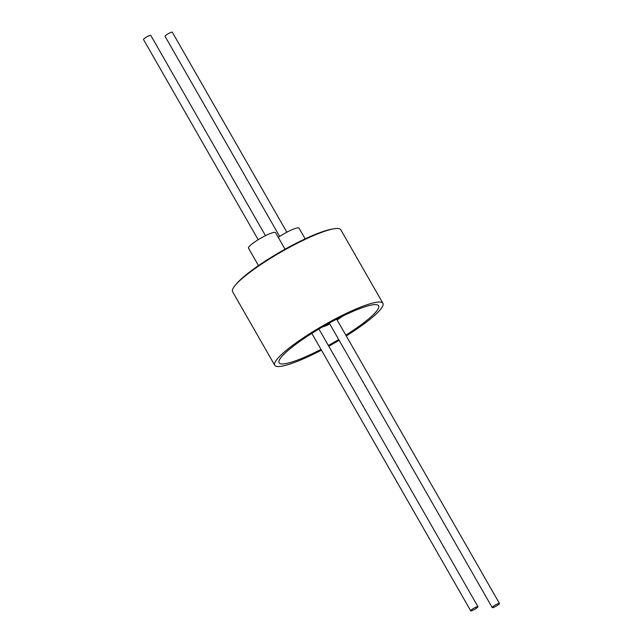 <?xml version="1.0" encoding="UTF-8"?>
<svg xmlns="http://www.w3.org/2000/svg" width="643" height="643" viewBox="0 0 643 643"><rect width="100%" height="100%" fill="white"/><g stroke="black" fill="none" stroke-linecap="round" stroke-linejoin="round"><path stroke-width="0.96" d="M320.994 349.398A57.331 9.532 -29.8 0 1 279.07 362.773A57.331 9.532 -29.8 0 1 302.829 339.287A57.331 9.532 -29.8 0 1 378.574 305.787A57.331 9.532 -29.8 0 1 354.815 329.272A57.331 9.532 -29.8 0 1 345.821 335.18M321.42 350.146A62.339 10.36 -29.8 0 1 274.722 365.264A62.339 10.36 -29.8 0 1 300.554 339.729A62.339 10.36 -29.8 0 1 382.915 303.303A62.339 10.36 -29.8 0 1 357.082 328.838A62.339 10.36 -29.8 0 1 346.247 335.927M339.118 340.268A62.339 10.36 -29.8 0 1 328.774 346.199M274.722 365.264L232.605 291.713A62.339 10.36 -29.8 0 1 258.43 266.178A62.339 10.36 -29.8 0 1 340.79 229.752L382.915 303.303M236.166 284.254A60.249 10.015 -29.8 0 1 279.898 252.136A60.249 10.015 -29.8 0 1 331.145 229.286A60.249 10.015 -29.8 0 1 332.552 229.045M278.282 237.371A15.609 2.596 -29.8 0 1 291.287 230.017A15.609 2.596 -29.8 0 1 299.043 228.152L305.184 238.866M258.486 265.615L248.503 248.182A15.609 2.596 -29.8 0 1 254.218 242.315A15.609 2.596 -29.8 0 1 267.834 234.542A15.609 2.596 -29.8 0 1 275.59 232.67L285.058 249.211M498.88 603.415A4.171 0.691 150.2 0 0 494.636 605.449A4.171 0.691 150.2 0 0 492.225 607.603A4.171 0.691 150.2 0 0 492.811 607.643A4.171 0.691 150.2 0 0 497.055 605.61A4.171 0.691 150.2 0 0 499.466 603.455A4.171 0.691 150.2 0 0 498.88 603.415M286.842 232.203L172.292 32.19A4.171 0.691 150.2 0 0 171.705 32.15A4.171 0.691 150.2 0 0 167.461 34.183A4.171 0.691 150.2 0 0 165.058 36.338L279.657 236.447M471.295 610.85A4.171 0.691 150.2 0 0 475.539 608.817A4.171 0.691 150.2 0 0 477.942 606.662A4.171 0.691 150.2 0 0 477.355 606.622A4.171 0.691 150.2 0 0 473.111 608.656A4.171 0.691 150.2 0 0 470.708 610.81A4.171 0.691 150.2 0 0 471.295 610.85M265.471 235.659L150.775 35.397A4.171 0.691 150.2 0 0 150.189 35.357A4.171 0.691 150.2 0 0 145.945 37.39A4.171 0.691 150.2 0 0 143.534 39.544L258.173 239.71M338.7 339.544A57.331 9.532 -29.8 0 1 328.356 345.468M322.456 326.949A15.44 2.564 150.2 0 0 329.795 323.984M337.085 319.933A15.44 2.564 150.2 0 0 342.647 316.147M322.071 327.174L329.811 324.016M337.109 319.965L342.904 316.018M492.225 607.603L329.28 323.091M477.942 606.662L318.936 329.023M470.708 610.81L311.823 333.379M499.466 603.455L336.651 319.161"/></g></svg>
